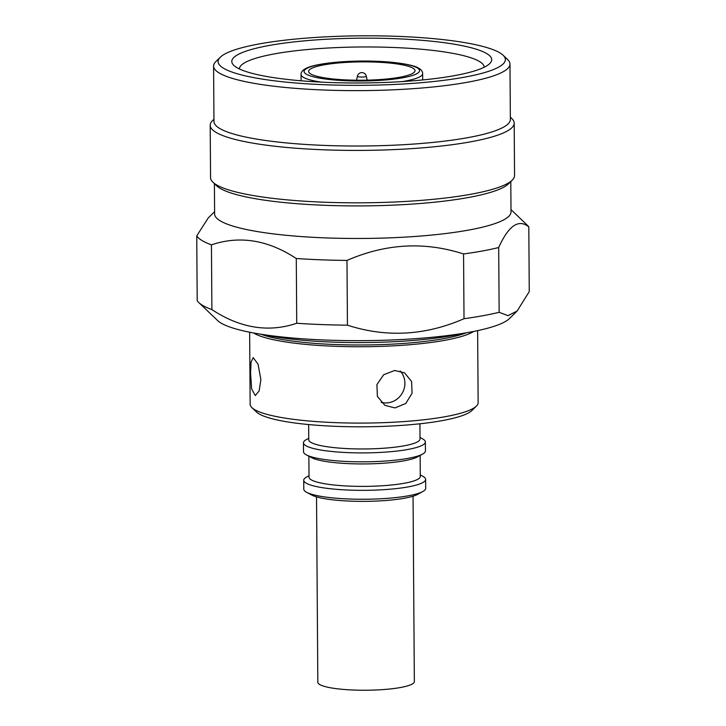 <?xml version="1.0" encoding="UTF-8"?>
<svg xmlns="http://www.w3.org/2000/svg" width="726" height="726" viewBox="0 0 726 726"><rect width="100%" height="100%" fill="white"/><g stroke="black" fill="none" stroke-linecap="round" stroke-linejoin="round"><path stroke-width="1.09" d="M395.008 407.912L405.77 403.484L412.05 393.292L411.597 381.504L404.573 372.855L394.744 370.478L383.664 374.725L376.912 384.617L377.393 396.414L384.925 405.38L395.008 407.912M381.141 402.34A19.003 18.014 121.1 0 0 386.749 402.921A19.003 18.014 121.1 0 0 403.357 390.951A19.003 18.014 121.1 0 0 400.198 371.013M260.897 379.607L258.039 364.18L253.202 357.6L251.06 362.129L250.579 373.373L251.623 388.909L255.298 395.543L259.146 390.915L260.897 379.607M309.013 475.702L306.572 477.046A60.948 10.509 -0.4 0 0 303.722 480.249L303.786 489.17A60.948 10.509 -0.4 0 0 306.681 492.337L311.763 495.05A55.63 9.592 -0.4 0 0 379.87 500.895A55.63 9.592 -0.4 0 0 417.795 494.306L422.841 491.52A60.948 10.509 -0.4 0 0 425.69 488.317L425.627 479.396A60.948 10.509 -0.4 0 0 422.741 476.238L420.272 474.922M306.681 492.337A60.948 10.509 -0.4 0 0 381.295 498.744A60.948 10.509 -0.4 0 0 422.841 491.52M303.722 480.249A60.948 10.509 -0.4 0 0 381.232 489.823A60.948 10.509 -0.4 0 0 425.627 479.396M308.877 456.218L309.022 477.191A55.63 9.592 -0.4 0 0 379.762 485.921A55.63 9.592 -0.4 0 0 420.281 476.41L420.136 455.438M308.75 438.268L306.308 439.611A60.948 10.509 -0.4 0 0 303.468 442.815L303.522 451.744A60.948 10.509 -0.4 0 0 306.417 454.903L311.508 457.616A55.63 9.592 -0.4 0 0 379.607 463.469A55.63 9.592 -0.4 0 0 417.532 456.872L422.586 454.095A60.948 10.509 -0.4 0 0 425.427 450.891L425.363 441.971A60.948 10.509 -0.4 0 0 422.478 438.803L420.018 437.488M306.417 454.903A60.948 10.509 -0.4 0 0 381.032 461.309A60.948 10.509 -0.4 0 0 422.586 454.095M303.468 442.815A60.948 10.509 -0.4 0 0 380.969 452.389A60.948 10.509 -0.4 0 0 425.363 441.971M308.659 424.556L308.768 439.756A55.63 9.592 -0.4 0 0 379.507 448.496A55.63 9.592 -0.4 0 0 420.027 438.976L419.918 423.784M249.644 332.218L250.143 404.228A114 19.647 -0.4 0 0 251.931 407.658L256.45 411.978A109.435 18.858 -0.4 0 0 393.9 425.881A109.435 18.858 -0.4 0 0 471.945 410.471L476.401 406.088A114 19.647 -0.4 0 0 478.144 402.64L477.635 330.62M251.931 407.658A114 19.647 -0.4 0 0 395.107 422.133A114 19.647 -0.4 0 0 476.401 406.088M253.601 332.971A114 19.647 -0.4 0 0 394.572 345.776A114 19.647 -0.4 0 0 473.688 331.437M261.088 334.25A112.476 19.384 -0.4 0 0 394.154 344.033A112.476 19.384 -0.4 0 0 466.228 332.817M316.536 496.874L317.825 682.249A48.261 8.322 -0.4 0 0 381.413 689.7A48.261 8.322 -0.4 0 0 414.346 681.578L413.049 496.203M374.906 62.073A53.198 9.166 179.6 0 1 415.018 70.685A53.198 9.166 179.6 0 1 348.734 80.032A53.198 9.166 179.6 0 1 308.623 71.42A53.198 9.166 179.6 0 1 374.906 62.073M357.392 76.294A4.556 4.556 0 0 1 366.321 76.23A4.465 0.771 179.6 0 1 366.185 76.448A4.465 0.771 179.6 0 1 360.758 77.038A4.465 0.771 179.6 0 1 357.392 76.294L356.602 80.214M214.606 211.693L208.217 217.972L196.746 235.896L197.191 300.646A167.198 28.813 -0.4 0 0 198.815 302.579L217.646 320.583A148.204 25.546 -0.4 0 0 327.072 340.104A148.204 25.546 -0.4 0 0 509.47 318.551L517.112 311.037L529.254 291.625L528.809 226.875C518.645 218.698 508.608 225.586 498.689 247.539L499.143 312.289L507.982 315.656L517.103 311.037M198.815 302.579A167.198 28.813 -0.4 0 0 211.892 309.594C240.242 328.225 268.52 332.78 296.734 323.261A167.198 28.813 -0.4 0 0 322.271 324.595A167.198 28.813 -0.4 0 0 347.436 325.175C386.386 337.762 425.245 335.603 464.014 318.714L463.56 253.964C424.61 241.386 385.76 243.537 346.992 260.425L347.436 325.175M214.406 183.633L214.615 213.952A148.204 25.546 -0.4 0 0 326.364 237.919A148.204 25.546 -0.4 0 0 511.013 211.883L510.795 181.564M196.746 235.896A167.198 28.813 -0.4 0 0 211.438 244.844L211.892 309.594M296.734 323.261L296.281 258.51C267.93 239.889 239.653 235.333 211.438 244.844M296.281 258.51A167.198 28.813 -0.4 0 0 321.818 259.844A167.198 28.813 -0.4 0 0 346.992 260.425M213.952 119.246L212.509 120.661A151.997 26.2 -0.4 0 0 210.195 125.262L210.567 177.67A151.997 26.2 -0.4 0 0 212.936 182.235L216.711 185.838A148.204 25.546 -0.4 0 0 326.137 205.358A148.204 25.546 -0.4 0 0 508.527 183.796L512.238 180.148A151.997 26.2 -0.4 0 0 514.553 175.547L514.189 123.148A151.997 26.2 -0.4 0 0 511.812 118.574L510.351 117.176M484.16 67.264A122.358 21.09 -0.4 0 0 484.16 67.2A122.358 21.09 -0.4 0 0 391.895 47.417A122.358 21.09 -0.4 0 0 239.444 68.916A122.358 21.09 -0.4 0 0 239.444 68.979M212.936 182.235A151.997 26.2 -0.4 0 0 325.175 202.255A151.997 26.2 -0.4 0 0 512.238 180.148M329.785 82.501A129.963 22.397 -0.4 0 0 489.732 63.598A129.963 22.397 -0.4 0 0 393.719 38.641A129.963 22.397 -0.4 0 0 233.826 65.385A129.963 22.397 -0.4 0 0 329.785 82.501M210.195 125.262A151.997 26.2 -0.4 0 0 324.803 149.846A151.997 26.2 -0.4 0 0 514.189 123.148M220.296 57.227L215.84 61.61A148.204 25.546 -0.4 0 0 213.589 66.102L213.97 121.496A148.204 25.546 -0.4 0 0 325.72 145.463A148.204 25.546 -0.4 0 0 510.36 119.427L509.979 64.033A148.204 25.546 -0.4 0 0 507.655 59.577L503.136 55.258A143.639 24.757 -0.4 0 0 397.077 36.336A143.639 24.757 -0.4 0 0 220.296 57.227A143.639 24.757 -0.4 0 0 326.419 84.806A143.639 24.757 -0.4 0 0 503.136 55.258M213.589 66.102A148.204 25.546 -0.4 0 0 325.33 90.069A148.204 25.546 -0.4 0 0 509.979 64.033M264.2 334.731A124.636 21.481 -0.4 0 0 332.907 342.118A124.636 21.481 -0.4 0 0 463.115 333.343M463.56 253.964A167.198 28.813 -0.4 0 0 498.689 247.539M528.809 226.875A167.198 28.813 -0.4 0 0 527.521 225.441L510.995 209.623M464.014 318.714A167.198 28.813 -0.4 0 0 499.143 312.289M301.09 80.795L301.045 74.469A60.802 10.482 -0.4 0 0 321.319 82.138M376.032 61.311A57.762 9.955 -0.4 0 0 305.837 68.988A57.762 9.955 -0.4 0 0 347.618 80.795A57.762 9.955 -0.4 0 0 417.804 73.126A57.762 9.955 -0.4 0 0 376.032 61.311M402.476 81.566A60.802 10.482 -0.4 0 0 422.641 73.625C422.686 71.484 421.252 69.614 418.348 67.99C414.337 65.258 397.576 61.955 376.159 61.265C346.874 60.122 314.34 63.362 305.265 68.779C302.379 70.44 300.972 72.337 301.045 74.469M366.321 76.23L367.165 80.141M422.686 79.942L422.641 73.625"/></g></svg>

